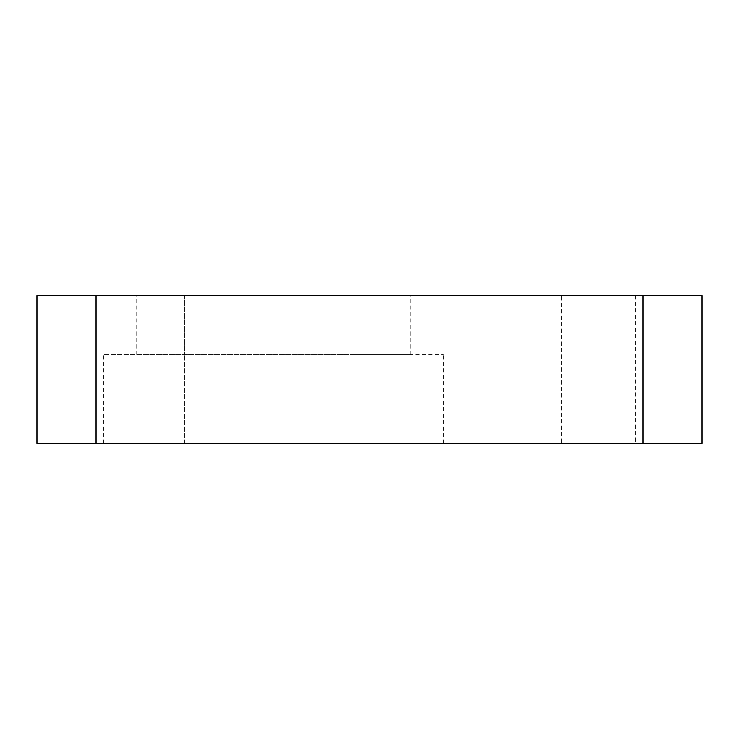 <?xml version="1.0" encoding="UTF-8"?>
<svg xmlns="http://www.w3.org/2000/svg" width="739" height="739" viewBox="0 0 739 739"><rect width="100%" height="100%" fill="white"/><g stroke="black" fill="none" stroke-linecap="round" stroke-linejoin="round"><path stroke-width="0.55" stroke-dasharray="3.69 2.77" d="M642.93 443.4L36.95 443.4L36.95 295.6L702.05 295.6L702.05 443.4L642.93 443.4L642.93 295.6M561.64 295.6L635.54 295.6L561.64 295.6L561.64 443.4L635.54 443.4L561.64 443.4M362.11 295.6L136.715 295.6L410.145 295.6L362.11 295.6L362.11 354.72L103.46 354.72L443.4 354.72L136.715 354.72L410.145 354.72L362.11 354.72L362.11 443.4L443.4 443.4L184.75 443.4L362.11 443.4L362.11 295.6M184.75 443.4L103.46 443.4L184.75 443.4L184.75 354.72L184.75 443.4M96.07 443.4L96.07 295.6M184.75 295.6L184.75 354.72L184.75 295.6M635.54 295.6L635.54 443.4M410.145 354.72L410.145 295.6M136.715 354.72L136.715 295.6M443.4 443.4L443.4 354.72M103.46 443.4L103.46 354.72"/><path stroke-width="1.11" d="M96.07 443.4L702.05 443.4L702.05 295.6L36.95 295.6L36.95 443.4L96.07 443.4L96.07 295.6M642.93 443.4L642.93 295.6"/></g></svg>
